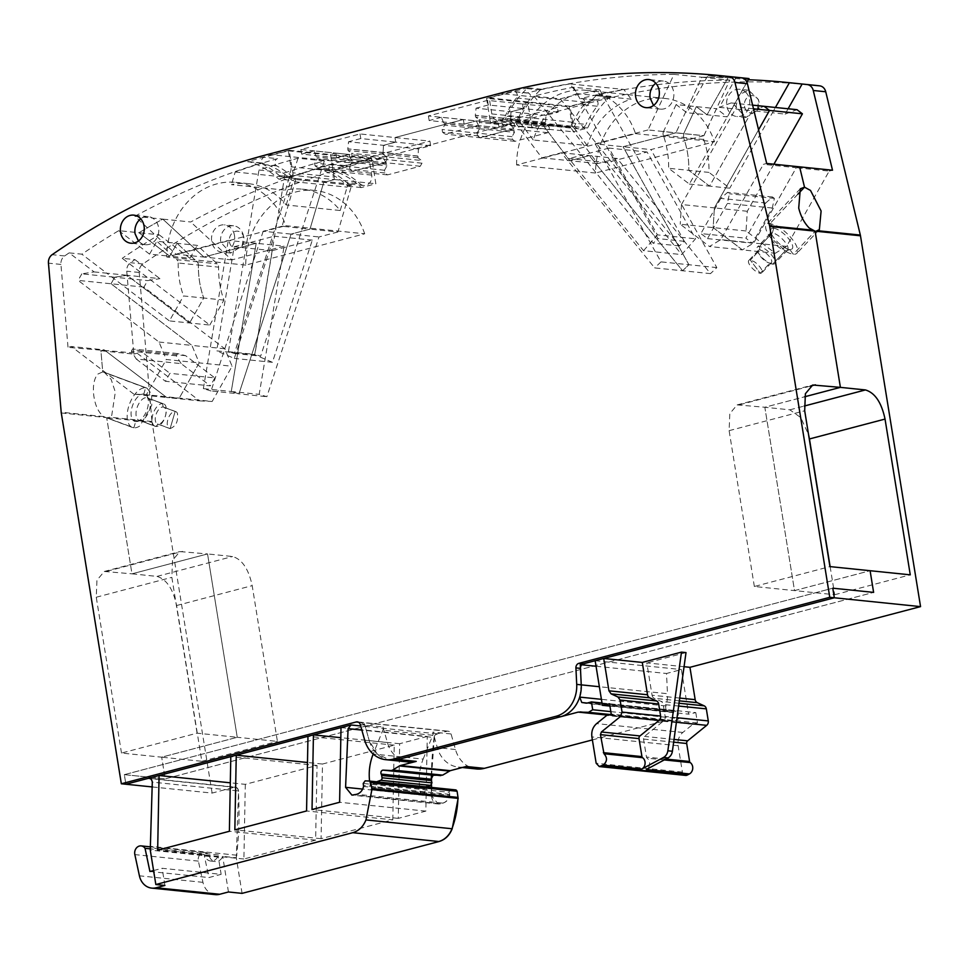 <?xml version="1.0" encoding="UTF-8"?>
<svg xmlns="http://www.w3.org/2000/svg" width="969" height="969" viewBox="0 0 969 969"><rect width="100%" height="100%" fill="white"/><g stroke="black" fill="none" stroke-linecap="round" stroke-linejoin="round"><path stroke-width="0.73" stroke-dasharray="4.84 3.63" d="M609.937 706.086L688.608 714.153L681.389 669.567L666.515 673.479L667.484 693.707L599.363 686.718M609.562 703.773L695.79 712.615L688.608 714.153M124.335 774.655L832.771 588.195L124.335 774.655L125.885 784.236L124.335 774.655L165.178 778.846L873.614 592.386L165.178 778.846L161.666 757.177L165.178 778.846L124.335 774.655M359.257 722.813L360.734 722.426L359.257 722.813M420.728 793.659L370.8 788.536A1.708 1.441 -84.1 0 0 372.048 789.868L421.975 794.98L420.728 793.659L419.868 788.403C418.317 778.337 419.407 768.574 423.138 759.115L373.222 754.003L382.828 730.178A4.276 3.622 -84.1 0 0 383.009 726.98L364.853 725.115L360.734 722.426L358.373 722.184M360.311 724.655L364.853 725.115L369.25 740.667L364.853 725.115A4.276 3.622 -84.1 0 0 361.849 722.341L360.734 722.426A4.276 3.622 -84.1 0 1 361.849 722.341L357.307 721.869M390.301 760.132A29.942 25.327 -84.1 0 1 369.25 740.667L377.207 754.052L390.144 760.12M579.68 697.099L581.243 684.865M595.16 660.725L681.389 669.567M592.386 739.916L664.431 720.948A8.551 7.231 -84.1 0 1 666.321 720.742L674.739 721.142L678.93 718.598L677.658 710.761L676.096 711.173A2.144 1.805 -84.1 0 0 675.672 711.282L672.922 712.009A13.687 11.58 -84.1 0 1 670.754 712.021A13.687 11.58 -84.1 0 1 668.004 711.331A4.276 3.622 -84.1 0 1 665.909 705.941A29.942 25.327 -84.1 0 0 667.484 693.707M431.568 775.927L434.33 737.506L437.237 733.824L446.963 731.268A4.276 3.622 -84.1 0 1 448.078 731.183A4.276 3.622 -84.1 0 1 451.082 733.957L455.478 749.509A29.942 25.327 -84.1 0 0 476.53 768.974M455.769 789.905L451.372 789.699L449.459 792.303L449.773 795.307C448.744 799.413 446.479 802.029 442.954 803.131L438.182 803.979L431.811 796.167L431.568 787.422M431.532 784.684L431.532 780.372M242.068 893.37L236.303 857.759L222.688 856.366A8.551 7.231 -84.1 0 1 218.933 860.751A8.551 7.231 -84.1 0 1 215.251 861.502L210.709 861.041A8.551 7.231 -84.1 0 0 214.403 860.278A8.551 7.231 -84.1 0 0 218.461 854.949A4.276 3.622 -84.1 0 0 218.34 857.093L150.268 850.116M152.569 786.973L212.114 793.078L234.232 787.264C236.642 786.961 238.071 788.197 238.531 790.958L236.303 857.759M234.013 787.24L235.116 787.143A4.276 3.622 -84.1 0 0 234.013 787.24L150.183 778.64M212.114 793.078L152.048 422.254L106.687 417.687L133.879 427.789L135.696 421.576A14.45 7.522 110.4 0 0 137.525 421.406A14.45 7.522 110.4 0 0 139.863 420.267A14.45 7.522 110.4 0 0 147.421 408.555A14.45 7.522 110.4 0 0 146.937 396.067A14.45 7.522 110.4 0 0 143.787 394.044L145.604 387.83A20.955 10.913 110.4 0 0 139.56 389.732C134.691 393.305 131.045 398.949 128.623 406.665A20.955 10.913 110.4 0 0 132.438 427.462A20.955 10.913 110.4 0 0 133.879 427.789A20.955 10.913 110.4 0 0 139.924 425.888L151.745 405.296L151.648 394.129L147.034 388.169L104.24 372.266L111.169 379.424L115.323 392.094L111.738 415.422L107.607 417.7M812.531 85.078A855.421 723.601 -84.1 0 0 590.327 102.726L358.784 163.664A855.421 723.601 -84.1 0 0 142.927 263.98A8.551 7.231 -84.1 0 0 139.221 272.459L151.963 421.515A8.551 7.231 -84.1 0 0 152.048 422.254M695.79 712.615L697.462 722.935L693.538 723.976A2.144 1.805 -84.1 0 0 692.883 724.303L682.854 732.455A12.827 10.853 -84.1 0 0 678.13 745.73L682.394 772.087A4.276 3.622 -84.1 0 0 685.519 775.406M392.796 819.81L394.213 745.149L322.483 764.032L321.078 838.682L392.796 819.81L306.567 810.968M245.302 784.345L243.897 859.006L315.628 840.123L317.033 765.462L245.302 784.345L230.307 782.807M234.486 235.479A13.687 11.58 -84.1 0 0 230.731 227.897A13.687 11.58 -84.1 0 0 224.481 224.869A13.687 11.58 -84.1 0 0 212.211 234.159A13.687 11.58 -84.1 0 0 211.69 241.475A13.687 11.58 -84.1 0 0 214.064 247.434A13.687 11.58 -84.1 0 0 217.783 250.838A13.687 11.58 -84.1 0 0 221.695 252.097A13.687 11.58 -84.1 0 0 227.885 250.729A13.687 11.58 -84.1 0 0 233.759 243.401A13.687 11.58 -84.1 0 0 234.486 235.479M746.808 93.448A13.687 11.58 -84.1 0 0 739.565 89.293A13.687 11.58 -84.1 0 0 727.864 97.045A13.687 11.58 -84.1 0 0 726.774 105.9A13.687 11.58 -84.1 0 0 729.899 112.816A13.687 11.58 -84.1 0 0 736.779 116.522A13.687 11.58 -84.1 0 0 749.231 106.566A13.687 11.58 -84.1 0 0 749.57 99.904A13.687 11.58 -84.1 0 0 746.808 93.448M427.256 736.452L399.664 743.72L398.259 818.369L425.839 811.114L427.256 736.452L341.015 727.61M697.462 722.935L611.233 714.105M121.5 753.058L96.258 597.231L96.948 580.189L104.289 571.468L131.978 573.83L207.548 553.941L131.978 573.83L106.687 417.687L131.978 573.83L157.002 576.398C166.535 579.268 173.076 588.97 176.6 605.528L201.831 761.295L161.666 757.177L237.248 737.288L161.666 757.177L121.5 753.058L197.082 733.17L237.248 737.288L207.548 553.941L232.584 556.509C242.117 559.367 248.658 569.082 252.182 585.639L277.413 741.406L237.248 737.288L207.548 553.941L179.871 551.579L172.53 560.3L171.84 577.342L197.082 733.17M215.275 894.629A17.103 14.474 -84.1 0 1 202.957 882.335L198.391 861.114A6.844 5.79 -84.1 0 1 204.713 852.417A6.844 5.79 -84.1 0 1 209.401 856.451A8.551 7.231 -84.1 0 0 215.251 861.502M209.401 856.451L204.859 855.99A8.551 7.231 -84.1 0 0 205.149 856.717A8.551 7.231 -84.1 0 0 210.309 860.981A8.551 7.231 -84.1 0 0 210.709 861.041M164.912 885.46L162.126 868.297L221.138 874.341L218.34 857.093M423.138 759.115L432.755 735.301A4.276 3.622 -84.1 0 0 432.925 732.104L437.322 747.644A29.942 25.327 -84.1 0 0 458.373 767.109A29.942 25.327 -84.1 0 0 466.162 766.491M383.009 726.98L387.406 742.52A29.942 25.327 -84.1 0 0 388.436 745.573A29.942 25.327 -84.1 0 0 393.911 754.451A29.942 25.327 -84.1 0 0 408.458 761.997M609.767 714.48L674.739 721.142M610.833 711.621L678.93 718.598M602.003 702.997L677.658 710.761M589.867 702.331L676.096 711.173M675.672 711.282L589.431 702.44M586.693 703.167L672.922 712.009M580.274 664.637L581.763 664.795M596.056 666.26L666.515 673.479M243.897 859.006L157.668 850.164M315.628 840.123L229.387 831.281M317.033 765.462L230.804 756.632M321.078 838.682L234.849 829.852M322.483 764.032L307.488 762.494M394.213 745.149L307.972 736.307M398.259 818.369L312.03 809.539M399.664 743.72L340.834 737.688M425.839 811.114L339.61 802.271M228.454 891.977L222.688 856.366M132.438 427.462L105.136 417.312L133.879 427.789L135.696 421.576L139.815 420.498A11.979 6.238 110.4 0 0 141.317 420.352A11.979 6.238 110.4 0 0 143.267 419.407A11.979 6.238 -69.6 0 0 149.529 409.705A11.979 6.238 -69.6 0 0 149.129 399.337A11.979 6.238 -69.6 0 0 147.336 397.859A11.979 6.238 -69.6 0 0 146.513 397.665L162.598 403.637C169.127 403.637 166.523 421.091 159.352 425.391A11.979 6.238 -69.6 0 1 155.9 426.469L158.117 424.131A8.987 4.675 -69.6 0 1 157.499 423.986A8.987 4.675 -69.6 0 1 156.045 414.514A8.987 4.675 -69.6 0 1 163.143 407.004A8.987 4.675 -69.6 0 1 163.761 407.15A8.987 4.675 -69.6 0 1 165.772 414.49A8.987 4.675 -69.6 0 1 160.709 423.32L158.117 424.131L170.12 428.589L158.117 424.131L155.9 426.469L139.815 420.498A11.979 6.238 -69.6 0 1 138.991 420.304A11.979 6.238 -69.6 0 1 137.053 407.67A11.979 6.238 -69.6 0 1 146.513 397.665L143.787 394.044L145.604 387.83L102.738 371.902L100.921 350.742L133.831 354.109L126.745 271.175A8.551 7.231 -84.1 0 1 130.452 262.708A855.421 723.601 -84.1 0 1 134.945 259.619L122.239 258.323L147.215 277.352L159.921 278.648L147.639 280.598L143.933 287.139L224.832 348.779L232.1 366.246L212.175 401.469L146.367 394.722L166.293 359.499L199.19 362.878L179.265 398.102L166.741 397.496L179.265 398.102L199.19 362.878L191.923 345.412L111.035 283.76L143.933 287.139M334.148 177.024L330.502 154.507L289.198 150.28L292.844 172.785L334.148 177.024L334.22 179.592L323.719 182.366L309.995 229.12L323.719 182.366L334.547 179.507L330.502 154.507L371.805 158.746L354.702 163.24A855.421 723.601 -84.1 0 0 330.235 170.205L316.839 168.824A855.421 723.601 -84.1 0 0 190.711 221.986L162.804 219.127A855.421 723.601 -84.1 0 0 161.387 219.902A855.421 723.601 -84.1 0 0 142.988 230.331A855.421 723.601 -84.1 0 0 138.955 232.73L159.146 234.801A855.421 723.601 -84.1 0 0 125.909 255.828A855.421 723.601 -84.1 0 0 122.239 258.323M383.748 158.056L348.804 154.471L336.582 157.693L335.843 153.102L330.502 154.507L335.843 153.102L300.899 149.517L360.02 133.952L394.977 137.537L395.715 142.128L394.977 137.537L463.364 119.538L498.308 123.124L557.441 107.559L558.18 112.138L545.971 115.359L545.462 124.177L549.072 126.927L549.508 129.628L547.776 132.692L514.999 141.317L512.456 139.379L512.02 136.677L514.478 132.329L511.269 124.492L499.059 127.702L464.103 124.117L463.364 119.538L394.977 137.537L429.921 141.123L430.66 145.701L418.438 148.923L417.942 157.741L421.539 160.491L421.975 163.192L420.243 166.256L387.479 174.88L384.935 172.942L384.499 170.241L386.946 165.905L383.748 158.056L371.527 161.266L336.582 157.693L335.843 153.102L370.788 156.687L429.921 141.123M511.269 124.492L476.324 120.907L464.103 124.117L463.364 119.538L428.419 115.953L487.552 100.388L522.497 103.974L527.839 102.569L522.497 103.974L523.236 108.552L522.497 103.974L557.441 107.559M748.359 79.749A855.421 723.601 -84.1 0 0 748.225 79.749L728.022 77.677A855.421 723.601 -84.1 0 0 723.577 77.52A855.421 723.601 -84.1 0 0 703.433 77.229A855.421 723.601 -84.1 0 0 701.895 77.241L675.938 132.801L703.845 135.672L729.802 80.1L701.895 77.241L675.938 132.801L623.055 146.719L688.911 264.731L682.576 270.763L589.297 155.609L569.845 160.733L542.713 124.722L514.805 121.852L518.5 120.883A95.81 81.045 95.9 0 1 540.327 89.96A3.416 2.895 95.9 0 1 541.659 89.245A855.421 723.601 95.9 0 1 673.988 74.371L648.019 129.943L675.938 132.801L623.055 146.719L688.911 264.731L682.576 270.763L589.297 155.609L569.845 160.733L542.713 124.722L531.884 127.569L527.839 102.569L569.13 106.808L586.233 102.302A855.421 723.601 -84.1 0 1 610.87 96.331A3.416 2.895 -84.1 0 0 609.549 97.057A95.81 81.045 -84.1 0 0 587.711 127.981L573.188 131.808L569.13 106.808M729.802 80.1A855.421 723.601 -84.1 0 0 597.485 94.962A3.416 2.895 -84.1 0 0 596.153 95.677A95.81 81.045 95.9 0 0 574.314 126.612L570.632 127.581L597.764 163.591L617.205 158.468L710.495 273.621L654.669 267.904L561.378 152.751L541.937 157.862L514.805 121.852M679.729 698.068L652.064 695.233L646.82 662.893L684.053 666.708M652.064 695.233A4.276 3.622 -84.1 0 0 654.208 698.286L661.052 701.411A4.276 3.622 -84.1 0 1 663.208 704.463L665.158 716.503A4.276 3.622 -84.1 0 1 663.583 720.924L644.506 736.404A2.568 2.168 -84.1 0 0 643.561 739.068L646.48 757.068A1.708 1.441 -84.1 0 0 647.122 758.17A6.42 5.426 -84.1 0 1 649.63 764.008A6.42 5.426 -84.1 0 1 646.311 769.507M243.558 236.412A13.687 11.58 -84.1 0 0 243.267 235.019A13.687 11.58 -84.1 0 0 233.553 225.789A13.687 11.58 -84.1 0 0 220.762 242.407L230.767 253.018L242.153 245.956L243.558 236.412M758.642 100.837L758.352 99.444L748.637 90.226L738.778 94.853L735.846 106.832L745.851 117.443L757.237 110.393L758.642 100.837M686.004 652.585L646.82 662.893M776.847 225.886A20.955 7.534 -136.5 0 1 793.175 240.482A20.955 7.534 -136.5 0 1 796.893 253.272A20.955 7.534 -136.5 0 1 793.284 254.229A20.955 7.534 -136.5 0 1 786.537 251.795L770.573 237.708A20.955 7.534 -136.5 0 1 766.491 224.42A20.955 7.534 -136.5 0 1 770.101 223.464L773.71 228.236A14.45 5.196 -136.5 0 1 778.361 229.919A14.45 5.196 -136.5 0 1 790.425 241.148A14.45 5.196 -136.5 0 1 791.116 249.372A14.45 5.196 -136.5 0 1 789.687 249.445L793.284 254.229L815.123 231.228L793.284 254.229L789.687 249.445A14.45 5.196 -136.5 0 1 785.035 247.773A14.45 5.196 -136.5 0 1 774.025 238.059A14.45 5.196 -136.5 0 1 770.682 229.992A14.45 5.196 -136.5 0 1 773.71 228.236L772.317 232.948L759.405 246.562L759.95 249.929L750.321 260.08L760.253 273.27A8.987 3.222 -136.5 0 1 752.271 268.219A8.987 3.222 -136.5 0 1 748.468 261.024A8.987 3.222 -136.5 0 1 748.771 260.491A8.987 3.222 -136.5 0 1 750.321 260.08L754.027 261.594A8.987 3.222 -136.5 0 1 761.804 272.858A8.987 3.222 -136.5 0 1 760.253 273.27L769.895 263.108L772.656 264.137A11.979 4.3 -136.5 0 1 770.525 263.568A11.979 4.3 -136.5 0 1 757.588 251.286A11.979 4.3 -136.5 0 1 757.346 247.107A11.979 4.3 -136.5 0 1 759.405 246.562A11.979 4.3 43.5 0 1 763.269 247.943A11.979 4.3 -136.5 0 1 772.596 256.276A11.979 4.3 -136.5 0 1 774.716 263.592A11.979 4.3 -136.5 0 1 772.656 264.137L785.568 250.535L789.687 249.445L785.568 250.535A11.979 4.3 43.5 0 0 786.755 250.474A11.979 4.3 43.5 0 0 787.627 249.978A11.979 4.3 43.5 0 0 785.508 242.674A11.979 4.3 43.5 0 0 776.181 234.341A11.979 4.3 -136.5 0 0 772.317 232.948L773.71 228.236L770.101 223.464L776.847 225.886M430.66 145.701L395.715 142.128L383.494 145.338L382.997 154.156L386.595 156.905L387.031 159.619L385.299 162.671L352.534 171.295L349.991 169.369L349.555 166.656L352.001 162.32L317.057 158.734L314.598 163.071L315.046 165.784L317.578 167.722L350.354 159.098L352.086 156.033L351.65 153.32L386.595 156.905L387.031 159.619L385.299 162.671L352.534 171.295L349.991 169.369L349.555 166.656L352.001 162.32L351.711 160.588L352.001 162.32L386.946 165.905M313.859 150.885L301.638 154.107L336.582 157.693L348.804 154.471L351.711 160.588L348.804 154.471L313.859 150.885L317.057 158.734M316.839 168.824A3.416 2.895 95.9 0 1 318.28 168.824A95.81 81.045 95.9 0 1 347.944 186.193L351.626 185.224L337.902 231.991L309.995 229.12L291.088 234.098L238.955 393.838L231.264 391.5L256.191 243.28L203.902 257.051L162.804 219.127L203.902 257.051L175.995 254.181L134.897 216.269L162.804 219.127A855.421 723.601 -84.1 0 0 161.387 219.902A855.421 723.601 -84.1 0 0 142.988 230.331A855.421 723.601 -84.1 0 0 138.955 232.73L169.757 256.204L177.061 243.304L197.058 261.751L176.855 259.68L156.857 241.233L177.061 243.304L197.252 245.375L217.25 263.822A4.276 3.622 95.9 0 1 218.582 267.153L198.391 265.082A4.276 3.622 -84.1 0 0 197.058 261.751A4.276 3.622 -84.1 0 1 198.391 265.082A82.971 70.192 -84.1 0 0 203.72 298.016L189.609 322.98L203.72 298.016L183.529 295.957L169.405 320.909L209.801 325.051L147.215 277.352L127.012 275.281L189.609 322.98L127.012 275.281L106.82 273.21L169.405 320.909M159.146 234.801L189.96 258.275L169.757 256.204L138.955 232.73L118.751 230.658A855.421 723.601 -84.1 0 0 85.526 251.698A855.421 723.601 -84.1 0 0 81.844 254.181L69.138 252.873L94.114 271.901L81.832 273.852L114.73 277.219L127.012 275.281L114.73 277.219L111.035 283.76L114.73 277.219L147.639 280.598M61.289 412.951L105.73 417.506L103.659 416.573C98.026 412.055 94.671 404.424 93.569 393.644C92.903 385.068 94.259 378.564 97.639 374.167L102.738 371.902L100.921 350.742L104.24 349.87L166.741 397.496L133.843 394.129L146.367 394.722M162.598 403.637L163.143 407.004L175.147 411.462L170.12 428.589C175.983 426.312 178.429 421.236 177.448 413.351A8.987 4.675 110.4 0 0 175.764 411.607A8.987 4.675 110.4 0 0 175.147 411.462A8.987 4.675 110.4 0 0 171.901 412.782A8.987 4.675 110.4 0 0 167.407 421.624A8.987 4.675 110.4 0 0 169.502 428.443A8.987 4.675 110.4 0 0 170.12 428.589L175.147 411.462L163.143 407.004L162.598 403.637A11.979 6.238 110.4 0 0 153.138 413.642A11.979 6.238 110.4 0 0 155.076 426.287A11.979 6.238 110.4 0 0 155.9 426.469L139.815 420.498L135.696 421.576A14.45 7.522 110.4 0 1 132.075 407.028A14.45 7.522 110.4 0 1 139.609 395.352A14.45 7.522 110.4 0 1 143.787 394.044L146.513 397.665L163.422 403.831L147.336 397.859M830.13 566.623L834.684 594.724L794.519 590.606L870.101 570.717L794.519 590.606L764.832 407.259L804.645 396.781L764.832 407.259L789.856 409.826L800.757 417.578L808.558 434.584M797.899 194.163L770.101 223.464L797.899 194.163M773.916 164.209L747.293 211.266L746.045 230.973L775.285 253.26L786.598 246.38L829.185 171.089L796.288 167.71L799.607 166.838L796.288 167.71L753.688 243.013L742.375 249.881L709.478 246.514L720.791 239.634L763.378 164.342L766.697 163.47M747.293 211.266L714.395 207.899L713.148 227.606L742.375 249.881L775.285 253.26M736.319 77.266L719.301 107.353L731.183 102.932L736.61 107.075L681.486 204.52L714.395 207.899L758.57 129.798L714.395 207.899L713.148 227.606L742.375 249.881L753.688 243.013L720.791 239.634M719.301 107.353L752.21 110.72L764.093 106.311L752.21 110.72L709.55 186.133L688.838 170.338L709.029 172.409C709.187 160.915 707.406 149.941 703.7 139.463L703.882 135.745L716.515 108.698L727.222 116.861L707.031 114.79L728.022 77.677L707.83 75.606L686.827 112.719L676.12 104.567L696.323 106.638L707.031 114.79L686.827 112.719M746.942 82.244L689.359 184.062L668.634 168.267A82.971 70.192 95.9 0 0 663.305 135.321L683.496 137.392C687.215 147.869 688.983 158.855 688.838 170.338L709.55 186.133L729.754 188.204L709.029 172.409M673.988 74.371L701.895 77.241A855.421 723.601 -84.1 0 1 703.433 77.229A855.421 723.601 -84.1 0 1 723.577 77.52A855.421 723.601 -84.1 0 1 728.022 77.677L707.031 114.79L696.323 106.638L683.69 133.674L683.496 137.392L683.69 133.674L696.323 106.638L716.515 108.698M558.18 112.138L523.236 108.552L511.014 111.774L510.518 120.592L514.115 123.342L514.563 126.043L512.831 129.107L480.055 137.731L477.511 135.793L477.075 133.092L479.522 128.756L444.577 125.171L442.13 129.507L442.567 132.22L445.11 134.158L477.874 125.522L479.607 122.469L479.171 119.756L514.115 123.342L514.563 126.043L512.831 129.107L480.055 137.731L477.511 135.793L477.075 133.092L479.522 128.756L479.231 127.024L479.522 128.756L514.478 132.329M441.379 117.322L429.158 120.544L464.103 124.117L476.324 120.907L479.231 127.024L476.324 120.907L441.379 117.322L444.577 125.171M834.684 594.724L910.266 574.835M201.831 761.295L277.413 741.406M204.859 855.99A6.844 5.79 -84.1 0 0 204.047 854.367L208.916 877.551L221.138 874.341M204.047 854.367L150.219 848.844M153.574 870.55L162.126 868.297M149.916 871.506L208.916 877.551M372.048 789.868A1.708 1.441 -84.1 0 0 372.496 789.832L422.411 794.943L424.943 792.678L425.173 788.887L426.554 786.913M369.637 781.075A47.045 39.802 -84.1 0 0 369.952 783.279L370.8 788.536M372.496 789.832L373.537 789.553A2.144 1.805 -84.1 0 0 375.015 787.555L375.257 783.764A2.144 1.805 -84.1 0 1 376.566 781.813L376.638 781.789M137.15 353.237L199.65 400.875L166.741 397.496L104.24 349.87L71.343 346.49L68.024 347.362L137.15 353.237L133.831 354.109M134.945 259.619L159.921 278.648M199.65 400.875L212.175 401.469M209.801 325.051L223.924 300.087A82.971 70.192 95.9 0 1 218.582 267.153M189.96 258.275L197.252 245.375M231.821 259.91L203.902 257.051L256.191 243.28L284.111 246.15L231.821 259.91L190.711 221.986M337.902 231.991L319.007 236.957L266.875 396.696L259.183 394.359L284.111 246.15M330.235 170.205A3.416 2.895 95.9 0 1 331.664 170.193A95.81 81.045 -84.1 0 1 361.328 187.562L375.851 183.747L371.805 158.746M499.059 127.702L498.308 123.124M531.884 127.569L573.188 131.808M334.547 179.507L375.851 183.747M371.527 161.266L370.788 156.687M703.845 135.672L650.962 149.589L716.83 267.601L710.495 273.621M748.225 79.749L727.222 116.861M689.359 184.062L709.55 186.133L752.21 110.72L772.402 112.792L775.418 107.474M788.124 108.77L785.108 114.1L772.402 112.792L729.754 188.204M785.108 114.1L796.99 109.679M829.185 171.089L832.504 170.217M243.982 237.962A8.745 7.401 -84.1 0 0 243.8 237.066A8.745 7.401 -84.1 0 0 234.934 231.47A8.745 7.401 -84.1 0 0 229.411 241.79A8.745 7.401 -84.1 0 0 235.419 248.524A8.745 7.401 -84.1 0 0 243.086 244.067A8.745 7.401 -84.1 0 0 243.413 243.328A8.745 7.401 -84.1 0 0 243.982 237.962M759.066 102.387A8.745 7.401 -84.1 0 0 758.884 101.491A8.745 7.401 -84.1 0 0 750.018 95.895A8.745 7.401 -84.1 0 0 744.495 106.215A8.745 7.401 -84.1 0 0 750.503 112.949A8.745 7.401 -84.1 0 0 758.17 108.492A8.745 7.401 -84.1 0 0 758.485 107.765A8.745 7.401 -84.1 0 0 759.066 102.387M417.942 157.741L382.997 154.156L386.595 156.905L421.539 160.491M421.975 163.192L352.086 156.033M420.243 166.256L350.354 159.098M387.479 174.88L317.578 167.722M384.935 172.942L315.046 165.784M384.499 170.241L314.598 163.071M347.944 186.193L361.328 187.562M134.897 216.269A855.421 723.601 -84.1 0 1 261.012 163.107A3.416 2.895 95.9 0 1 262.454 163.095A95.81 81.045 95.9 0 1 292.117 180.464L295.799 179.495L351.626 185.224M295.799 179.495L282.076 226.262L309.995 229.12L291.088 234.098L319.007 236.957M282.076 226.262L263.18 231.24L291.088 234.098L238.955 393.838L266.875 396.696M263.18 231.24L211.048 390.967L238.955 393.838L231.264 391.5L259.183 394.359M223.924 300.087L203.72 298.016A82.971 70.192 -84.1 0 1 198.391 265.082L178.187 263.011A4.276 3.622 -84.1 0 0 176.855 259.68M224.832 348.779L191.923 345.412L199.19 362.878L232.1 366.246M769.895 263.108A8.987 3.222 43.5 0 0 771.433 262.696A8.987 3.222 43.5 0 0 769.846 257.221A8.987 3.222 43.5 0 0 762.845 250.971L759.95 249.929L759.405 246.562L772.317 232.948A11.979 4.3 43.5 0 0 770.258 233.493A11.979 4.3 43.5 0 0 769.822 234.401A11.979 4.3 43.5 0 0 775.079 243.97A11.979 4.3 43.5 0 0 785.568 250.535L772.656 264.137L769.895 263.108L760.253 273.27L750.321 260.08L759.95 249.929A8.987 3.222 43.5 0 0 758.412 250.341A8.987 3.222 43.5 0 0 758.582 253.478A8.987 3.222 43.5 0 0 768.296 262.684A8.987 3.222 43.5 0 0 769.895 263.108M786.598 246.38L753.688 243.013L796.288 167.71L763.378 164.342M746.045 230.973L680.238 224.227L709.478 246.514M648.019 129.943L595.136 143.86L650.962 149.589M595.136 143.86L661.003 261.872L716.83 267.601M561.378 152.751L617.205 158.468M541.937 157.862L597.764 163.591M531.484 125.086L490.181 120.846L486.535 98.341L527.839 102.569L531.484 125.086A8.551 7.231 -84.1 0 0 532.211 127.484L542.713 124.722L570.632 127.581M574.314 126.612L587.711 127.981M545.971 115.359L511.014 111.774L510.518 120.592L514.115 123.342L549.072 126.927M545.462 124.177L475.573 117.007L479.171 119.756M549.508 129.628L479.607 122.469M547.776 132.692L477.874 125.522M514.999 141.317L445.11 134.158M512.456 139.379L442.567 132.22M512.02 136.677L442.13 129.507M418.438 148.923L383.494 145.338L382.997 154.156L348.053 150.583L351.65 153.32M661.003 261.872L654.669 267.904M541.659 89.245L528.262 87.864A3.416 2.895 -84.1 0 0 526.942 88.591A95.81 81.045 -84.1 0 0 505.103 119.514L518.5 120.883M746.954 78.356A855.421 723.601 -84.1 0 0 744.882 78.15A855.421 723.601 -84.1 0 0 707.83 75.606M528.262 87.864A855.421 723.601 -84.1 0 0 503.638 93.836L499.556 93.412M532.211 127.484L490.908 123.245L505.103 119.514M490.181 120.846A8.551 7.231 -84.1 0 0 490.908 123.245M486.535 98.341L503.638 93.836M754.354 586.487L729.112 430.66L729.802 413.618L737.143 404.897L764.832 407.259L794.519 590.606L754.354 586.487L829.936 566.599M159.025 342.033L191.923 345.412L111.035 283.76L78.126 280.392L159.025 342.033L166.293 359.499M118.751 230.658L149.565 254.132L169.757 256.204L177.061 243.304L197.058 261.751L217.25 263.822M211.048 390.967L203.357 388.642L231.264 391.5L256.191 243.28L228.284 240.421L175.995 254.181M360.02 133.952L360.771 138.543L395.715 142.128L383.494 145.338L348.549 141.753L347.786 148.838L417.675 156.009M487.552 100.388L488.291 104.979L523.236 108.552L511.014 111.774L476.07 108.189L475.307 115.275L545.208 122.445M703.7 139.463L683.496 137.392C687.215 147.869 688.983 158.855 688.838 170.338L668.634 168.267M289.198 150.28L272.095 154.774A855.421 723.601 -84.1 0 0 247.628 161.738A3.416 2.895 95.9 0 1 249.069 161.726A95.81 81.045 95.9 0 1 278.733 179.095L292.117 180.464M681.486 204.52L680.238 224.227M752.61 105.136L731.183 102.932M663.305 135.321A4.276 3.622 95.9 0 1 663.486 131.602L703.882 135.745M676.12 104.567L663.486 131.602M488.291 104.979L476.07 108.189M475.573 117.007L475.307 115.275M429.158 120.544L428.419 115.953M360.771 138.543L348.549 141.753M348.053 150.583L347.786 148.838M301.638 154.107L300.899 149.517M292.844 172.785A8.551 7.231 95.9 0 1 292.929 175.365L334.22 179.592M292.929 175.365L278.733 179.095M203.357 388.642L228.284 240.421M69.138 252.873A855.421 723.601 -84.1 0 0 64.632 255.961A8.551 7.231 -84.1 0 0 60.926 264.428L68.024 347.362M149.565 254.132L156.857 241.233M178.187 263.011A82.971 70.192 -84.1 0 0 183.529 295.957M94.114 271.901L106.82 273.21L81.844 254.181M81.832 273.852L78.126 280.392M133.843 394.129L71.343 346.49M753.494 108.807L736.61 107.075M138.434 241.027L141.28 243.364A14.111 11.943 -84.1 0 0 145.398 244.697A14.111 11.943 -84.1 0 0 151.988 243.171A14.111 11.943 -84.1 0 0 153.623 241.996A14.111 11.943 -84.1 0 0 158.589 227.57A14.111 11.943 -84.1 0 0 148.281 216.62A14.111 11.943 -84.1 0 0 140.711 218.8M653.518 105.451L659.017 108.867A14.111 11.943 -84.1 0 0 660.483 109.134A14.111 11.943 -84.1 0 0 661.246 109.182A14.111 11.943 -84.1 0 0 671.335 103.404A14.111 11.943 -84.1 0 0 673.673 91.994A14.111 11.943 -84.1 0 0 671.093 85.672A14.111 11.943 -84.1 0 0 663.365 81.045A14.111 11.943 -84.1 0 0 655.795 83.237M181.167 363.629L176.273 355.817L177.545 353.576L185.66 355.684L214.852 377.934L169.926 373.331L165.433 381.277L210.37 385.88L181.167 363.629L136.229 359.014L131.348 351.214L132.608 348.973L140.723 351.081L169.926 373.331M214.852 377.934L210.37 385.88M185.66 355.684L140.723 351.081M136.229 359.014L165.433 381.277M177.545 353.576L132.608 348.973M176.273 355.817L131.348 351.214M707.479 238.604L752.416 243.207L745.815 238.18L765.716 203.005L720.791 198.403L727.586 192.371L729.439 193.788L727.38 203.429L707.479 238.604L700.89 233.577L745.815 238.18M765.716 203.005L772.511 196.986L774.376 198.391L772.305 208.032L752.416 243.207M772.305 208.032L727.38 203.429M720.791 198.403L700.89 233.577M774.376 198.391L729.439 193.788M772.511 196.986L727.586 192.371M516.586 164.948A72.711 61.507 95.9 0 1 566.744 91.789A72.711 61.507 95.9 0 1 585.627 90.287A72.711 61.507 95.9 0 1 635.531 133.637L516.586 164.948L595.547 173.039A72.711 61.507 95.9 0 1 645.717 99.892A72.711 61.507 95.9 0 1 664.601 98.39A72.711 61.507 95.9 0 1 714.504 141.728L595.547 173.039M577.197 93.642A72.711 61.507 95.9 0 0 559.27 102.75A72.711 61.507 95.9 0 0 539.091 126.297A72.711 61.507 95.9 0 0 533.229 139.972L587.238 145.507A72.711 61.507 95.9 0 1 593.101 131.832A72.711 61.507 95.9 0 1 613.28 108.286A72.711 61.507 95.9 0 1 631.207 99.177L577.197 93.642L569.857 83.915L623.866 89.451L631.207 99.177M635.531 133.637L714.504 141.728M587.238 145.507L573.672 127.508L519.675 121.961A4.276 3.622 -84.1 0 0 517.361 120.604A4.276 3.622 -84.1 0 0 515.387 121.052A8.551 7.231 -84.1 0 0 517.555 119.151A8.551 7.231 -84.1 0 0 518.597 117.479L505.212 116.098A8.551 7.231 -84.1 0 1 498.066 120.58A8.551 7.231 -84.1 0 1 491.816 113.942L489.224 97.954L504.546 93.932A855.421 723.601 95.9 0 1 513.437 91.655A3.852 3.258 -84.1 0 1 516.392 97.942A98.378 83.213 -84.1 0 0 505.212 116.098M489.224 97.954L570.014 106.239L572.606 122.227A8.551 7.231 -84.1 0 0 578.856 128.853A8.551 7.231 -84.1 0 0 585.991 124.383L572.606 123.015A8.551 7.231 95.9 0 1 569.397 126.588A4.276 3.622 95.9 0 1 571.371 126.14A4.276 3.622 95.9 0 1 573.672 127.508M572.606 123.015A98.378 83.213 95.9 0 1 577.367 114.257A98.378 83.213 95.9 0 1 581.4 108.08A98.378 83.213 95.9 0 1 583.786 104.846A3.852 3.258 95.9 0 0 580.831 98.559A855.421 723.601 95.9 0 1 622.146 89.754A855.421 723.601 95.9 0 1 623.866 89.451M569.857 83.915A855.421 723.601 -84.1 0 0 568.137 84.218A855.421 723.601 -84.1 0 0 526.821 93.024L513.437 91.655M518.597 117.479A98.378 83.213 -84.1 0 1 523.357 108.71A98.378 83.213 -84.1 0 1 527.402 102.544A98.378 83.213 -84.1 0 1 529.777 99.31A3.852 3.258 -84.1 0 0 526.821 93.024M533.229 139.972L519.675 121.961M607.103 162.526L568.985 158.625L643.549 250.68L681.679 254.593L695.536 238.786L647.098 152L607.103 162.526L681.679 254.593M647.098 152L608.98 148.087L645.839 214.149L657.406 234.873L695.536 238.786M504.546 93.932L585.337 102.205A855.421 723.601 95.9 0 1 594.227 99.94A3.852 3.258 -84.1 0 1 597.17 106.227A98.378 83.213 -84.1 0 0 585.991 124.383M566.986 97.142A855.421 723.601 95.9 0 1 599.835 89.911L573.503 87.21A855.421 723.601 95.9 0 0 540.666 94.441A855.421 723.601 95.9 0 0 533.967 96.149L560.3 98.838A855.421 723.601 95.9 0 1 566.986 97.142M643.549 250.68L657.406 234.873M585.337 102.205L570.014 106.239M560.3 98.838L679.451 245.932L684.32 241.293L599.835 89.911M684.32 241.293L657.999 238.604L573.503 87.21M533.967 96.149L653.13 243.231L657.999 238.604M679.451 245.932L653.13 243.231M608.98 148.087L568.985 158.625M364.695 233.795A72.711 61.507 -84.1 0 0 314.804 190.457A72.711 61.507 -84.1 0 0 295.908 191.959A72.711 61.507 -84.1 0 0 245.751 265.106L364.695 233.795L285.734 225.704A72.711 61.507 -84.1 0 0 235.83 182.354A72.711 61.507 -84.1 0 0 216.947 183.856A72.711 61.507 -84.1 0 0 166.777 257.015L285.734 225.704M250.753 183.953A72.711 61.507 -84.1 0 0 248.306 183.638A72.711 61.507 -84.1 0 0 231.47 184.643L285.48 190.178A72.711 61.507 -84.1 0 1 302.316 189.173A72.711 61.507 -84.1 0 1 304.763 189.488A72.711 61.507 -84.1 0 1 330.611 200.922A72.711 61.507 -84.1 0 1 340.228 210.515L286.218 204.98A72.711 61.507 -84.1 0 0 276.601 195.387A72.711 61.507 -84.1 0 0 250.753 183.953M245.751 265.106L166.777 257.015M235.176 171.998L289.186 177.545A855.421 723.601 95.9 0 1 290.857 176.952A855.421 723.601 95.9 0 1 331.531 164.185A3.852 3.258 95.9 0 0 330.78 171.44L344.165 172.821A3.852 3.258 95.9 0 1 344.928 165.554A855.421 723.601 -84.1 0 1 353.794 163.155L273.004 154.87L288.326 150.837L290.918 166.813A8.551 7.231 95.9 0 1 282.912 177.206A8.551 7.231 95.9 0 1 279.29 175.571A98.378 83.213 95.9 0 0 263.374 164.536A3.852 3.258 95.9 0 1 264.137 157.269L277.522 158.65A855.421 723.601 -84.1 0 0 236.86 171.416A855.421 723.601 -84.1 0 0 235.176 171.998L231.47 184.643M286.218 204.98L293.086 181.603L347.096 187.138A4.276 3.622 95.9 0 1 350.742 184.146A8.551 7.231 95.9 0 1 350.318 184.11A8.551 7.231 95.9 0 1 348.162 183.492A8.551 7.231 95.9 0 1 346.684 182.475L360.068 183.844A8.551 7.231 95.9 0 0 363.702 185.491A8.551 7.231 95.9 0 0 371.696 175.098L369.104 159.122L353.794 163.155M279.29 175.571L292.674 176.939A8.551 7.231 -84.1 0 0 296.308 178.575A8.551 7.231 -84.1 0 0 296.732 178.611A4.276 3.622 -84.1 0 0 293.086 181.603M292.674 176.939A98.378 83.213 -84.1 0 0 285.589 171.295A98.378 83.213 -84.1 0 0 279.956 167.661A98.378 83.213 -84.1 0 0 276.771 165.905A3.852 3.258 -84.1 0 1 277.522 158.65M289.186 177.545L285.48 190.178M330.78 171.44A98.378 83.213 95.9 0 1 333.966 173.209A98.378 83.213 95.9 0 1 339.598 176.83A98.378 83.213 95.9 0 1 346.684 182.475M340.228 210.515L347.096 187.138M272.301 250.644L234.183 246.744L216.668 350.875L254.799 354.787L272.301 250.644L312.309 240.118L272.422 362.309L254.799 354.787M312.309 240.118L274.179 236.218L234.304 358.397L216.668 350.875M272.422 362.309L234.304 358.397M291.366 160.067A855.421 723.601 -84.1 0 0 258.965 169.999L285.286 172.7A855.421 723.601 -84.1 0 1 317.687 162.768A855.421 723.601 -84.1 0 1 324.373 160.939L298.04 158.238A855.421 723.601 -84.1 0 0 291.366 160.067M344.165 172.821A98.378 83.213 95.9 0 1 360.068 183.844M273.004 154.87A855.421 723.601 -84.1 0 0 264.137 157.269M298.04 158.238L234.328 353.467L228.418 351.674L258.965 169.999M228.418 351.674L254.738 354.363L285.286 172.7M324.373 160.939L260.649 356.168L254.738 354.363M288.326 150.837L369.104 159.122M234.328 353.467L260.649 356.168M234.183 246.744L274.179 236.218M236.073 857.735A8.551 7.231 -84.1 0 0 236.702 855.203A311.376 263.386 -84.1 0 0 238.301 790.946L152.29 782.128M238.531 790.958L238.301 790.946A4.276 3.622 -84.1 0 0 235.116 787.143L149.117 778.325M236.92 855.227L150.692 846.385M218.461 854.949L150.389 847.972M451.372 789.699L365.143 780.857M451.154 789.674A2.144 1.805 -84.1 0 0 449.228 792.279L363.23 783.461M449.798 794.386L363.569 785.544M442.954 803.131L442.736 803.107A10.259 8.685 -84.1 0 0 449.543 795.283L363.545 786.465M449.773 795.307L449.543 795.283A2.144 1.805 -84.1 0 0 449.568 794.362M442.736 803.107L356.725 794.289M440.398 803.81L354.169 794.968M431.338 787.397A299.397 253.26 -84.1 0 0 431.58 796.143L362.66 789.081M431.811 796.167L431.58 796.143A8.551 7.231 -84.1 0 0 437.952 803.955A8.551 7.231 -84.1 0 0 440.18 803.785M437.237 733.824L437.007 733.799A4.276 3.622 -84.1 0 0 434.1 737.482L361.849 730.081M434.33 737.506L434.1 737.482A299.397 253.26 -84.1 0 0 431.338 776.205M431.302 779.633A299.397 253.26 -84.1 0 0 431.314 784.963M437.007 733.799L360.686 725.975M446.963 731.268L360.734 722.426M451.082 733.957L432.925 732.104M432.755 735.301L382.828 730.178M364.707 740.195L387.406 742.52M664.431 720.948L607.418 715.098M666.321 720.742L608.508 714.819M668.004 711.331L587.153 703.046M665.909 705.941L601.41 699.327M693.538 723.976L607.309 715.134M692.883 724.303L606.655 715.473M682.854 732.455L596.625 723.613M678.13 745.73L591.889 736.9M682.394 772.087L596.165 763.245M455.478 749.509L437.322 747.644M151.963 421.515L109.497 417.167M139.221 272.459L126.745 271.175M142.927 263.98L130.452 262.708M358.784 163.664L354.702 163.24M590.327 102.726L586.233 102.302M610.87 96.331L597.485 94.962M679.354 700.853L654.208 698.286M679.015 703.252L661.052 701.411M678.639 706.038L663.208 704.463M677.028 717.714L665.158 716.503M676.398 722.244L663.583 720.924M674.024 739.432L644.506 736.404M673.649 742.145L643.561 739.068M665.897 759.054L646.48 757.068M664.274 759.926L647.122 758.17M789.856 409.826L804.173 406.059M176.6 605.528L252.182 585.639M157.002 576.398L232.584 556.509M198.391 861.114L134.848 854.597M202.957 882.335L139.415 875.819M318.28 168.824L331.664 170.193M609.549 97.057L596.153 95.677M386.692 164.294L316.802 157.135M386.655 164.173L316.754 157.014M545.208 122.578L475.307 115.408M514.212 130.73L444.323 123.572M514.176 130.609L444.286 123.438M417.675 156.142L347.786 148.972M426.493 786.937L376.566 781.813M425.173 788.887L375.257 783.764M424.943 792.678L375.015 787.555M423.465 794.677L373.537 789.553M419.868 788.403L369.952 783.279M540.327 89.96L526.942 88.591M272.095 154.774L268.013 154.362M64.632 255.961L52.156 254.677M261.012 163.107L247.628 161.738M103.659 416.573L61.192 412.213M60.926 264.428L48.45 263.156M106.941 571.262L182.523 551.373M739.795 404.691L810.302 386.134M249.069 161.726L262.454 163.095M96.258 597.231L171.84 577.342M729.112 430.66L804.694 410.771M569.397 126.588L515.387 121.052M572.606 122.227L491.816 113.942M597.17 106.227L583.786 104.846M594.227 99.94L580.831 98.559M529.777 99.31L516.392 97.942M296.732 178.611L350.742 184.146M290.918 166.813L371.696 175.098M263.374 164.536L276.771 165.905M331.531 164.185L344.928 165.554M438.182 803.979L352.026 795.149M448.078 731.183L361.849 722.341M670.754 712.021L584.525 703.191M462.286 767.509L458.373 767.109M233.553 225.789L224.481 224.869M230.767 253.018L221.695 252.097M748.637 90.226L739.565 89.293M745.851 117.455L736.779 116.522M819.35 229.617L796.893 253.272M204.713 852.417L150.631 846.87M104.24 372.266L147.034 388.169M317.832 168.727L331.216 170.108M243.8 237.066L243.267 235.019M243.086 244.067L242.153 245.956M758.884 101.491L758.352 99.444M758.17 108.492L757.237 110.393M149.129 399.337L146.937 396.067M163.761 407.15L175.764 411.607M141.317 420.352L137.525 421.406M786.755 250.474L791.116 249.372M787.627 249.978L774.716 263.592M771.433 262.696L761.804 272.858M138.991 420.304L155.076 426.287M157.499 423.986L169.502 428.443M800.321 188.773L766.491 224.42M769.822 234.401L770.682 229.992M770.258 233.493L757.346 247.107M768.296 262.684L770.525 263.568M758.582 253.478L757.588 251.286M758.412 250.341L748.771 260.491M145.398 244.697L130.876 243.207M148.281 216.62L133.758 215.13M660.483 109.134L645.96 107.644M663.365 81.045L648.842 79.555M248.609 161.629L262.005 163.01M104.289 571.468L179.871 551.579M737.143 404.897L812.725 385.008M585.627 90.287L664.601 98.39M571.371 126.14L517.361 120.604M578.856 128.853L498.066 120.58M595.184 99.868L581.788 98.499M527.79 92.963L514.394 91.583M314.804 190.457L302.316 189.173M248.306 183.638L235.83 182.354M282.912 177.206L296.308 178.575M350.318 184.11L363.702 185.491"/><path stroke-width="1.45" d="M825.733 91.764L813.257 90.48A8.551 7.231 -84.1 0 0 807.213 84.582A855.421 723.601 -84.1 0 0 802.126 84.012L789.42 82.716A855.421 723.601 -84.1 0 0 787.349 82.498L812.531 85.078A855.421 723.601 -84.1 0 1 819.701 85.853A8.551 7.231 -84.1 0 1 825.733 91.764L860.339 235.067A8.551 7.231 -84.1 0 1 860.484 235.794L920.55 606.618L689.94 667.314L695.173 699.654A4.276 3.622 -84.1 0 0 697.329 702.695L704.172 705.832A4.276 3.622 -84.1 0 1 706.328 708.872L708.278 720.924A4.276 3.622 -84.1 0 1 706.704 725.345L687.627 740.825A2.568 2.168 -84.1 0 0 686.682 743.489L689.589 761.489A1.708 1.441 -84.1 0 0 690.243 762.591A6.42 5.426 -84.1 0 1 692.738 768.429A6.42 5.426 -84.1 0 1 689.419 773.928L687.36 775.03A4.276 3.622 -84.1 0 1 685.519 775.406L599.29 766.564L596.165 763.245L591.889 736.9C591.235 731.438 592.81 727.004 596.625 723.613L606.655 715.473L611.233 714.105L609.562 703.773L602.379 705.311L609.937 706.086M689.419 773.928L646.311 769.507L668.041 757.915L663.511 757.443L641.769 769.047A6.42 5.426 -84.1 0 0 645.088 763.548A6.42 5.426 -84.1 0 0 642.58 757.697A1.708 1.441 -84.1 0 1 641.938 756.607L639.019 738.596A2.568 2.168 -84.1 0 1 639.964 735.943L659.041 720.464A4.276 3.622 -84.1 0 0 660.616 716.03L658.666 703.991A4.276 3.622 -84.1 0 0 656.522 700.938L649.678 697.813A4.276 3.622 -84.1 0 1 647.522 694.761L608.944 690.812L603.711 658.472L834.321 597.776L832.771 588.195L873.614 592.386L832.771 588.195L834.321 597.776L920.55 606.618M829.779 597.316L834.321 597.776L827.199 599.654L583.399 663.813L578.868 663.353L829.779 597.316L769.713 226.48A8.551 7.231 -84.1 0 0 769.58 225.765L734.962 82.462A8.551 7.231 -84.1 0 0 728.93 76.551A855.421 723.601 -84.1 0 0 721.76 75.776A855.421 723.601 -84.1 0 0 499.556 93.412L268.013 154.362A855.421 723.601 -84.1 0 0 52.156 254.677A8.551 7.231 -84.1 0 0 48.45 263.156L61.192 412.213A8.551 7.231 -84.1 0 0 61.289 412.951L121.343 783.776L125.885 784.236L148.003 778.422C150.413 778.119 151.842 779.355 152.29 782.128L150.268 850.116L155.839 884.527L352.777 832.686C358.869 830.893 363.254 826.63 365.955 819.919L371.914 789.541L370.861 782.395L369.601 781.075A47.045 39.802 -84.1 0 1 373.198 754.052M149.117 778.337L150.183 778.64M360.686 725.975L351.008 724.982L348.089 728.664L345.582 787.325L351.953 795.137L356.725 794.289C360.238 793.187 362.515 790.583 363.545 786.465L363.23 783.461L365.143 780.857L369.54 781.062M351.008 724.982L125.885 784.236L152.569 786.973M390.144 760.12L398.077 759.514L578.202 712.106L588.51 712.312L592.701 709.756L591.429 701.919L586.693 703.167L581.775 702.489L579.68 697.099L601.41 699.327M602.379 705.311L595.16 660.725L580.274 664.637L581.243 684.865L580.455 668.368A4.276 3.622 -84.1 0 1 583.399 663.813M599.278 766.564L603.19 765.086C607.284 761.537 607.551 757.758 604.002 753.749L600.441 734.647L601.386 731.983L620.463 716.503L622.05 712.082L620.099 700.042L617.943 696.99L611.1 693.865L608.944 690.812M157.668 850.164L229.387 831.281L230.804 756.632L159.073 775.503L157.668 850.164M234.849 829.852L306.567 810.968L307.972 736.307L236.254 755.19L234.849 829.852M312.696 773.892A299.397 253.26 -84.1 0 0 312.66 775.89L312.03 809.539L339.61 802.271L341.015 727.61L313.435 734.877L312.696 773.892M462.286 767.509L476.53 768.974A29.942 25.327 -84.1 0 0 484.306 768.356L592.386 739.916M431.568 787.422L431.532 784.684M431.532 780.372L431.568 775.927M150.219 848.844L145.047 848.323A6.844 5.79 -84.1 0 0 141.171 845.901A6.844 5.79 -84.1 0 0 134.848 854.597L139.415 875.819A17.103 14.474 -84.1 0 0 151.733 888.113L215.275 894.629A17.103 14.474 -84.1 0 0 219.721 894.266L228.454 891.977L242.068 893.37L439.018 841.528C445.098 839.735 449.495 835.472 452.184 828.761L458.155 798.383L457.089 791.237L455.672 789.892M457.089 791.237L456.859 791.213A1.708 1.441 -84.1 0 0 455.612 789.892L455.769 789.905M816.043 231.24L815.123 231.228L840.402 387.37L865.438 389.938C874.971 392.796 881.511 402.51 885.036 419.068L910.266 574.835L870.101 570.717L873.614 592.386L870.101 570.717L829.936 566.599L804.694 410.771L805.384 393.729L812.725 385.008L840.402 387.37L815.123 231.228L809.163 227.957C804.27 222.955 800.782 216.317 798.71 208.056L800.321 188.773L804.524 187.199L810.496 190.433L821.106 210.988L819.35 229.617L816.043 231.24L860.484 235.794M155.839 884.527L164.912 885.46L156.179 887.761A17.103 14.474 -84.1 0 1 151.733 888.113M416.234 761.38L398.077 759.514A29.942 25.327 -84.1 0 1 390.301 760.132L408.458 761.997A29.942 25.327 -84.1 0 0 416.234 761.38L400.33 765.558A4.276 3.622 -84.1 0 0 399.422 765.946L392.711 770.028A4.276 3.622 -84.1 0 1 390.87 770.512L383.215 770.149A2.568 2.168 -84.1 0 0 381.192 774.098A4.276 3.622 -84.1 0 1 381.653 775.491L382.016 777.768A2.144 1.805 -84.1 0 1 380.72 780.275L376.638 781.789M426.554 786.913L430.648 785.387L431.944 782.891L431.108 779.221L433.143 775.261L442.639 775.139L450.246 770.682L466.162 766.491L484.306 768.356M588.51 712.312L609.767 714.48M592.701 709.756L610.833 711.621M591.429 701.919L602.003 702.997M581.763 664.795L596.056 666.26M230.307 782.807L159.073 775.503M307.488 762.494L236.254 755.19M340.834 737.688L313.435 734.877M787.349 82.498A855.421 723.601 -84.1 0 0 785.278 82.292A855.421 723.601 -84.1 0 0 748.359 79.749M813.257 90.48L832.504 170.217L766.697 163.47L747.438 83.734A8.551 7.231 -84.1 0 0 741.406 77.835A855.421 723.601 -84.1 0 0 736.319 77.266L749.025 78.574A855.421 723.601 -84.1 0 0 746.954 78.356L721.76 75.776M804.524 187.199L799.607 166.838L804.524 187.199L797.899 194.163L804.524 187.199M689.94 667.314L684.053 666.708M686.004 652.585L672.401 751.241L667.859 750.781L681.461 652.113L686.004 652.585M668.041 757.915A8.551 7.231 -84.1 0 0 672.401 751.241M804.645 396.781L840.402 387.37L804.645 396.781M753.494 108.807L769.519 110.442L764.093 106.311L769.519 110.442L758.57 129.798L769.519 110.442L802.417 113.821L773.916 164.209M808.558 434.584L809.454 438.957L885.036 419.068M830.13 566.623L809.454 438.957M145.047 848.323L149.916 871.506L153.574 870.55M663.511 757.443A8.551 7.231 -84.1 0 0 667.859 750.781M775.418 107.474L789.42 82.716M802.126 84.012L788.124 108.77M752.61 105.136L796.99 109.679L802.417 113.821M647.522 694.761L642.29 662.433L681.461 652.113M603.711 658.472L642.29 662.433M746.942 82.244L749.025 78.574M390.301 760.132L385.759 759.672A29.942 25.327 -84.1 0 1 364.707 740.195L360.311 724.655A4.276 3.622 -84.1 0 0 357.307 721.869A4.276 3.622 -84.1 0 0 356.192 721.966L121.343 783.776M385.759 759.672A29.942 25.327 -84.1 0 0 393.535 759.054L556.097 716.261A29.942 25.327 -84.1 0 0 576.712 684.393L575.913 667.907L580.455 668.368M578.868 663.353A4.276 3.622 -84.1 0 0 575.913 667.907M120.556 232.269A14.111 11.943 -84.1 0 0 126.757 241.875A14.111 11.943 -84.1 0 0 130.876 243.207A14.111 11.943 -84.1 0 0 137.465 241.681A14.111 11.943 -84.1 0 0 144.066 226.08A14.111 11.943 -84.1 0 0 133.758 215.13A14.111 11.943 -84.1 0 0 120.556 232.269M656.812 101.915A14.111 11.943 -84.1 0 0 659.15 90.505A14.111 11.943 -84.1 0 0 648.842 79.555A14.111 11.943 -84.1 0 0 635.64 96.694A14.111 11.943 -84.1 0 0 645.96 107.644A14.111 11.943 -84.1 0 0 646.723 107.692A14.111 11.943 -84.1 0 0 656.812 101.915M393.535 759.054L398.077 759.514L560.639 716.733A29.942 25.327 -84.1 0 0 581.243 684.865L576.712 684.393M140.711 218.8A14.111 11.943 -84.1 0 0 135.842 225.547A14.111 11.943 -84.1 0 0 135.079 233.759L138.434 241.027M655.795 83.237A14.111 11.943 -84.1 0 0 650.163 98.184L653.518 105.451M439.018 841.528L352.777 832.686M219.721 894.266L156.179 887.761M438.787 841.504A21.391 18.096 -84.1 0 0 451.954 828.737L365.955 819.919M452.184 828.761L451.954 828.737A81.263 68.738 -84.1 0 0 457.925 798.359L371.914 789.541M458.155 798.383L457.925 798.359A4.276 3.622 -84.1 0 0 457.865 797.402L371.854 788.584M456.859 791.213L370.861 782.395M369.601 781.075L455.612 789.892A1.708 1.441 -84.1 0 0 455.539 789.88L369.673 781.075M362.66 789.081L345.582 787.325M361.849 730.081L348.089 728.664M431.338 776.205A299.397 253.26 -84.1 0 0 431.302 779.633M431.314 784.963A299.397 253.26 -84.1 0 0 431.338 787.397M607.418 715.098L578.202 712.106M450.246 770.682L400.33 765.558M608.508 714.819L580.092 711.9M587.153 703.046L581.775 702.489M599.363 686.718L581.243 684.865M687.36 775.03L601.131 766.188M641.769 769.047L603.19 765.086M642.58 757.697L604.002 753.749M641.938 756.607L603.36 752.647M639.019 738.596L600.441 734.647M639.964 735.943L601.386 731.983M659.041 720.464L620.463 716.503M660.616 716.03L622.05 712.082M658.666 703.991L620.099 700.042M656.522 700.938L617.943 696.99M649.678 697.813L611.1 693.865M819.701 85.853L807.213 84.582M860.339 235.067L817.884 230.719M695.173 699.654L679.729 698.068M697.329 702.695L679.354 700.853M704.172 705.832L679.015 703.252M706.328 708.872L678.639 706.038M708.278 720.924L677.028 717.714M706.704 725.345L676.398 722.244M687.627 740.825L674.024 739.432M686.682 743.489L673.649 742.145M689.589 761.489L665.897 759.054M690.243 762.591L664.274 759.926M804.173 406.059L865.438 389.938M449.35 771.07L399.422 765.946M442.639 775.139L392.711 770.028M440.798 775.624L390.87 770.512M433.143 775.261L383.215 770.149M431.108 779.221L381.192 774.098M431.568 780.614L381.653 775.491M431.944 782.891L382.016 777.768M430.648 785.387L380.72 780.275M741.406 77.835L728.93 76.551M747.438 83.734L734.962 82.462M814.166 231.046L769.713 226.48M810.302 386.134L815.377 384.802M812.034 230.113L769.58 225.765M358.373 722.184L356.192 721.966M560.639 716.733L556.097 716.261M150.631 846.87L141.171 845.901"/></g></svg>
